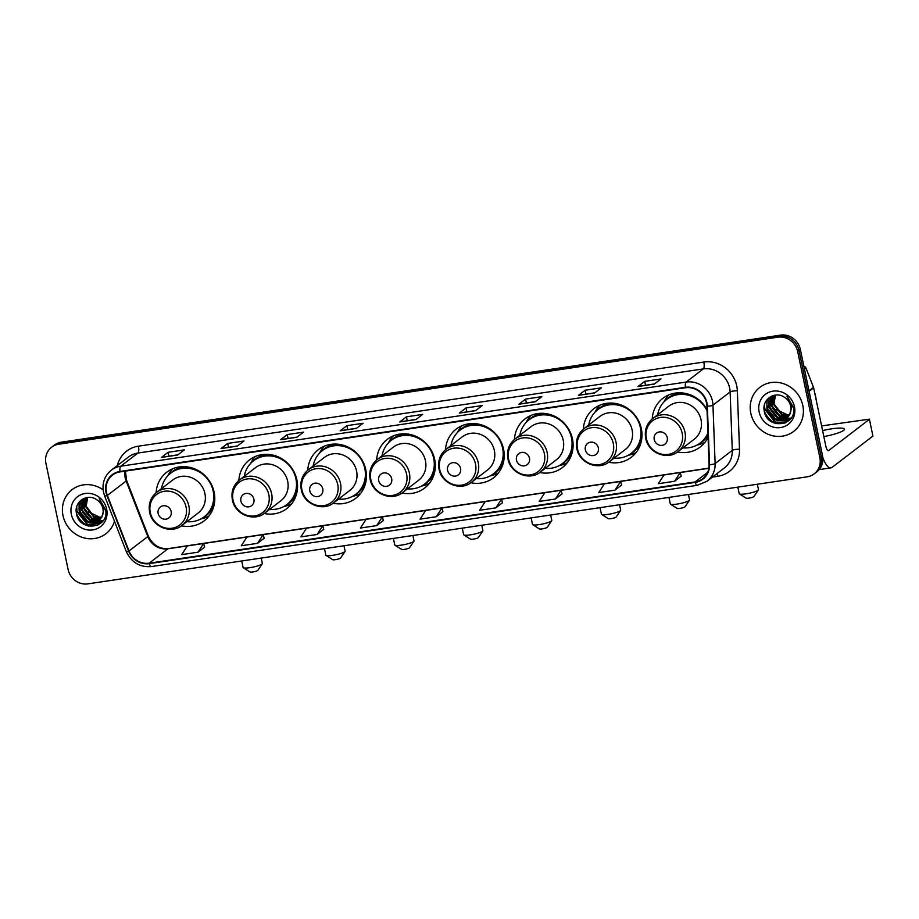 <?xml version="1.0" encoding="UTF-8"?>
<svg xmlns="http://www.w3.org/2000/svg" width="919" height="919" viewBox="0 0 919 919"><rect width="100%" height="100%" fill="white"/><g stroke="black" fill="none" stroke-linecap="round" stroke-linejoin="round"><path stroke-width="1.38" d="M677.544 451.987A30.683 28.558 -127.5 0 0 700.186 447.048A30.683 28.558 -127.5 0 0 708.067 437.318M608.654 462.234A30.683 28.558 -127.5 0 0 631.296 457.294A30.683 28.558 -127.5 0 0 641.336 428.679A30.683 28.558 -127.5 0 0 593.973 408.599A30.683 28.558 -127.5 0 0 583.324 429.184M539.763 472.492A30.683 28.558 -127.5 0 0 562.405 467.553A30.683 28.558 -127.5 0 0 572.457 438.926A30.683 28.558 -127.5 0 0 525.082 418.857A30.683 28.558 -127.5 0 0 514.433 439.431M470.873 482.739A30.683 28.558 -127.5 0 0 493.514 477.8A30.683 28.558 -127.5 0 0 503.566 449.184A30.683 28.558 -127.5 0 0 456.192 429.104A30.683 28.558 -127.5 0 0 445.543 449.69M401.982 492.998A30.683 28.558 -127.5 0 0 424.624 488.058A30.683 28.558 -127.5 0 0 434.676 459.431A30.683 28.558 -127.5 0 0 387.301 439.362A30.683 28.558 -127.5 0 0 376.652 459.937M333.092 503.244A30.683 28.558 -127.5 0 0 355.733 498.305A30.683 28.558 -127.5 0 0 365.785 469.689A30.683 28.558 -127.5 0 0 318.422 449.609A30.683 28.558 -127.5 0 0 307.762 470.195M264.212 513.503A30.683 28.558 -127.5 0 0 286.854 508.563A30.683 28.558 -127.5 0 0 296.894 479.936A30.683 28.558 -127.5 0 0 249.531 459.868A30.683 28.558 -127.5 0 0 238.871 480.442M181.457 525.817A30.683 28.558 -127.5 0 0 204.098 520.878A30.683 28.558 -127.5 0 0 214.138 492.251A30.683 28.558 -127.5 0 0 166.776 472.182A30.683 28.558 -127.5 0 0 156.115 492.756M707.044 409.736A30.683 28.558 -127.5 0 0 662.863 398.352A30.683 28.558 -127.5 0 0 652.214 418.926M814.165 473.859L816.842 471.803A17.369 16.163 -127.5 0 0 822.528 455.606L800.357 349.473A17.369 16.163 -127.5 0 0 780.61 335.125L61.378 442.165A17.369 16.163 -127.5 0 0 54.313 445.141L52.98 446.163A17.369 16.163 -127.5 0 1 60.034 443.188A17.369 16.163 -127.5 0 0 52.98 446.163L51.636 447.197A17.369 16.163 -127.5 0 0 45.95 463.394L68.121 569.527A17.369 16.163 -127.5 0 0 87.868 583.875L807.1 476.835A17.369 16.163 -127.5 0 0 814.165 473.859A17.369 16.163 -127.5 0 0 819.84 457.662L797.669 351.529A17.369 16.163 -127.5 0 0 777.922 337.181L58.701 444.222A17.369 16.163 -127.5 0 0 51.636 447.197M777.922 337.181L779.266 336.159L60.034 443.188L779.266 336.159A17.369 16.163 -127.5 0 1 799.013 350.495A17.369 16.163 -127.5 0 0 779.266 336.159L780.61 335.125M819.84 457.662L821.184 456.628L799.013 350.495L821.184 456.628A17.369 16.163 -127.5 0 1 815.498 472.837A17.369 16.163 -127.5 0 0 821.184 456.628L822.528 455.606M62.997 515.582A27.788 25.87 -127.5 0 0 105.892 533.755A27.788 25.87 -127.5 0 0 114.473 521.234A27.788 25.87 -127.5 0 1 105.892 533.755A27.788 25.87 -127.5 0 1 62.997 515.582A27.788 25.87 -127.5 0 1 72.084 489.655A27.788 25.87 -127.5 0 0 62.997 515.582M750.812 413.217A27.788 25.87 -127.5 0 0 793.706 431.402A27.788 25.87 -127.5 0 0 802.804 405.474A27.788 25.87 -127.5 0 0 759.91 387.301A27.788 25.87 -127.5 0 0 750.812 413.217A27.788 25.87 -127.5 0 0 793.706 431.402A27.788 25.87 -127.5 0 0 802.804 405.474A27.788 25.87 -127.5 0 0 759.91 387.301A27.788 25.87 -127.5 0 0 750.812 413.217M106.455 492.366A18.518 17.243 52.5 0 1 112.52 475.089A18.518 17.243 52.5 0 1 120.056 471.906L685.471 387.761A18.518 17.243 52.5 0 1 706.918 406.209L709.077 464.635A18.518 17.243 52.5 0 1 702.633 478.765A18.518 17.243 52.5 0 1 695.097 481.947L149.165 563.186A18.518 17.243 52.5 0 1 129.016 550.952L107.362 495.433A18.518 17.243 52.5 0 1 106.455 492.366M106.018 492.435A18.989 17.679 -127.5 0 0 106.96 495.571L128.603 551.101A18.989 17.679 -127.5 0 0 149.257 563.634L695.189 482.395A18.989 17.679 -127.5 0 0 709.525 464.646L707.366 406.221A18.989 17.679 -127.5 0 0 685.379 387.313L119.964 471.458A18.989 17.679 -127.5 0 0 106.018 492.435M654.271 384.085L660.968 378.95L644.724 381.362L638.016 386.497L654.271 384.085M654.512 383.901L638.268 386.394A4.629 1.505 81.5 0 0 638.016 386.497M645.529 385.233L644.724 381.362M594.696 392.953L601.394 387.807L585.15 390.23L578.442 395.365L594.696 392.953M594.938 392.769L578.694 395.262A4.629 1.505 81.5 0 0 578.442 395.365M585.954 394.102L585.15 390.23M535.122 401.821L541.819 396.675L525.576 399.099L518.867 404.234L535.122 401.821M535.363 401.626L519.12 404.119A4.629 1.505 81.5 0 0 518.867 404.234M526.38 402.97L525.576 399.099M475.548 410.678L482.245 405.543L466.002 407.956L459.293 413.102L475.548 410.678M475.789 410.494L459.546 412.987A4.629 1.505 81.5 0 0 459.293 413.102M466.806 411.827L466.002 407.956M177.666 455.008L184.374 449.873L168.131 452.286L161.422 457.432L177.666 455.008M177.918 454.825L161.675 457.317A4.629 1.505 81.5 0 0 161.422 457.432M168.935 456.157L168.131 452.286M237.24 446.14L243.949 441.005L227.705 443.429L220.997 448.564L237.24 446.14M237.493 445.956L221.249 448.449A4.629 1.505 81.5 0 0 220.997 448.564M228.509 447.3L227.705 443.429M296.826 437.283L303.523 432.137L287.279 434.561L280.571 439.696L296.826 437.283M297.067 437.099L280.823 439.592A4.629 1.505 81.5 0 0 280.571 439.696M288.084 438.432L287.279 434.561M356.4 428.415L363.097 423.28L346.854 425.692L340.145 430.827L356.4 428.415M356.641 428.231L340.398 430.724A4.629 1.505 81.5 0 0 340.145 430.827M347.658 429.564L346.854 425.692M415.974 419.546L422.671 414.412L406.428 416.824L399.719 421.97L415.974 419.546M416.215 419.363L399.972 421.855A4.629 1.505 81.5 0 0 399.719 421.97M407.232 420.695L406.428 416.824M103.112 489.804A27.788 25.87 -127.5 0 0 72.084 489.655A27.788 25.87 -127.5 0 1 103.112 489.804M555.421 499.017L561.072 490.298L544.829 492.71L539.177 501.429L555.421 499.017L562.049 493.882M614.995 490.149L620.647 481.43L604.403 483.842L598.751 492.561L614.995 490.149L621.623 485.014M674.569 481.28L680.221 472.561L663.977 474.985L658.326 483.693L674.569 481.28L681.197 476.157M376.698 525.611L383.338 520.522L382.35 516.892L366.095 519.315L360.455 528.023L376.698 525.611L382.35 516.892M317.124 534.479L322.776 525.76L306.521 528.172L300.881 536.891L317.124 534.479L323.752 529.344M257.55 543.336L263.202 534.628L246.947 537.041L241.306 545.76L257.55 543.336L264.178 538.212M197.976 552.204L204.615 547.115L203.627 543.485L187.373 545.909L181.732 554.628L197.976 552.204L203.627 543.485M495.846 507.874L501.498 499.166L485.243 501.579L479.603 510.298L495.846 507.874L502.475 502.75M436.272 516.742L441.924 508.023L425.669 510.447L420.029 519.166L436.272 516.742L442.901 511.619M441.924 508.023L442.912 511.653M322.776 525.76L323.764 529.39M263.202 534.628L264.19 538.258M501.498 499.166L502.486 502.785M561.072 490.298L562.06 493.928M620.647 481.43L621.635 485.06M680.221 472.561L681.209 476.191M101.469 517.627L93.692 517.006L85.639 506.714L87.362 497.466M101.653 517.317L94.22 516.604L86.168 506.312L87.673 497.42M100.676 518.798L91.555 518.638L83.514 508.345L86.214 497.73M100.883 518.523L92.095 518.236L84.043 507.943L86.524 497.604M99.769 519.821L89.43 520.28L81.377 509.976L85.019 498.362M100.01 519.58L89.959 519.867L81.917 509.574L85.306 498.201M101.745 517.133A13.084 12.177 -127.5 0 0 102.905 508.598A13.084 12.177 -127.5 0 0 96.69 499.695C87.316 492.814 74.083 501.785 76.357 512.859C78.816 532.733 109.338 528.85 105.651 509.884L99.195 498.615L104.169 508.758L101.745 517.133L98.758 520.705L87.305 521.912L79.252 511.607L83.445 499.499L86.489 497.616M99.022 520.499L87.833 521.498L79.781 511.205L84.169 498.925M100.366 517.535L88.442 511.814M71.337 514.33A18.874 17.564 -127.5 0 0 92.796 529.918A18.874 17.564 -127.5 0 0 106.65 509.08A18.874 17.564 -127.5 0 0 85.18 493.503A18.874 17.564 -127.5 0 0 71.337 514.33M97.782 525.151L87.592 524.381L76.989 511.044L76.714 506.909M100.653 523.29L89.327 522.578M85.478 520.177L80.424 513.56M79.034 508.931L79.379 501.843M102.112 521.866L95.921 522.256M95.404 522.176L91.452 520.947M87.604 518.546L82.561 511.929M81.171 507.299L81.044 502.75M81.125 502.13L81.642 499.729M103.192 520.487L98.057 520.625M97.529 520.545L93.577 519.315M89.729 516.915L84.686 510.298M83.296 505.668L83.169 501.119M83.25 500.487L83.399 499.603M83.422 499.511L83.64 498.546M97.046 525.473L87.328 524.588L76.725 511.251L76.426 508.173M100.424 523.485L89.465 522.957L87.558 522.015M79.137 510.884L79.068 502.233M101.963 522.038L95.427 522.429M94.783 522.314L89.683 520.384M81.274 509.252L80.734 503.371M80.815 502.613L81.377 499.936M103.066 520.659L98.482 520.912M98.413 520.901L97.552 520.797M96.909 520.682L91.808 518.753M83.399 507.621L82.871 501.74M82.951 500.981L83.124 499.89M83.147 499.752L83.399 498.672M76.495 513.618A23.147 21.562 -127.5 0 0 88.362 526.082M262.283 563.772L257.837 570.366A4.055 0.678 168.2 0 1 252.725 571.963A4.055 0.678 168.2 0 1 250.014 571.997L243.294 567.735A9.845 1.643 -11.8 0 0 249.888 567.666A9.845 1.643 -11.8 0 0 262.283 563.772A9.845 1.643 -11.8 0 0 262.363 563.473L261.237 558.074M171.141 511.492A6.95 6.467 -127.5 0 0 163.249 505.76A6.95 6.467 -127.5 0 0 158.148 513.422A6.95 6.467 -127.5 0 0 166.052 519.166A6.95 6.467 -127.5 0 0 171.141 511.492M182.042 525.381L198.113 513.066A20.838 19.402 -127.5 0 0 204.926 493.629A20.838 19.402 -127.5 0 0 172.761 479.994L156.69 492.308C150.578 497.386 148.223 503.991 149.613 512.124C152.014 526.667 171.129 534.548 182.042 525.381A20.838 19.402 -127.5 0 0 188.866 505.944A20.838 19.402 -127.5 0 0 156.69 492.308M186.867 521.682A27.49 25.594 -127.5 0 0 204.167 516.811A27.49 25.594 -127.5 0 0 213.174 491.16A27.49 25.594 -127.5 0 0 170.716 473.159A27.49 25.594 -127.5 0 0 161.514 488.609M197.148 469.988A27.49 25.594 -127.5 0 0 171.393 472.653L170.716 473.159M204.167 516.811L204.845 516.294A27.49 25.594 -127.5 0 0 214.104 492.113M241.743 560.969L243.098 567.494A9.845 1.643 -11.8 0 0 243.294 567.735M208.958 516.041A30.097 28.018 52.5 0 1 202.731 518.488L200.779 518.982M167.74 475.881L168.728 474.124A30.097 28.018 52.5 0 1 172.703 468.736M345.039 551.457L340.593 558.051A4.055 0.678 168.2 0 1 335.481 559.648A4.055 0.678 168.2 0 1 332.77 559.682L326.05 555.421A9.845 1.643 -11.8 0 0 332.644 555.352A9.845 1.643 -11.8 0 0 345.039 551.457A9.845 1.643 -11.8 0 0 345.119 551.159L343.993 545.76M253.897 499.178A6.95 6.467 -127.5 0 0 246.005 493.434A6.95 6.467 -127.5 0 0 240.904 501.108A6.95 6.467 -127.5 0 0 248.808 506.84A6.95 6.467 -127.5 0 0 253.897 499.178M264.798 513.066L280.858 500.752A20.838 19.402 -127.5 0 0 287.681 481.315A20.838 19.402 -127.5 0 0 255.516 467.668L239.445 479.982C233.334 485.071 230.979 491.676 232.369 499.81C234.77 514.353 253.885 522.233 264.798 513.066A20.838 19.402 -127.5 0 0 271.622 493.629A20.838 19.402 -127.5 0 0 239.445 479.982M269.623 509.367A27.49 25.594 -127.5 0 0 286.923 504.497A27.49 25.594 -127.5 0 0 295.929 478.845A27.49 25.594 -127.5 0 0 253.472 460.844A27.49 25.594 -127.5 0 0 244.27 476.295M279.904 457.673A27.49 25.594 -127.5 0 0 254.149 460.339L253.472 460.844M286.923 504.497L287.59 503.98A27.49 25.594 -127.5 0 0 296.86 479.798M324.499 548.654L325.854 555.179A9.845 1.643 -11.8 0 0 326.05 555.421M291.714 503.727A30.097 28.018 52.5 0 1 285.487 506.174L283.523 506.668M250.496 463.567L251.484 461.809A30.097 28.018 52.5 0 1 255.459 456.421M413.929 541.211L409.472 547.793A4.055 0.678 168.2 0 1 404.371 549.401A4.055 0.678 168.2 0 1 401.66 549.424L394.94 545.174A9.845 1.643 -11.8 0 0 401.534 545.093A9.845 1.643 -11.8 0 0 413.929 541.211A9.845 1.643 -11.8 0 0 414.009 540.9L412.884 535.501M322.787 488.919A6.95 6.467 -127.5 0 0 314.895 483.187A6.95 6.467 -127.5 0 0 309.795 490.861A6.95 6.467 -127.5 0 0 317.687 496.593A6.95 6.467 -127.5 0 0 322.787 488.919M333.689 502.808L349.748 490.493A20.838 19.402 -127.5 0 0 356.572 471.056A20.838 19.402 -127.5 0 0 324.407 457.421L308.336 469.735C302.225 474.824 299.87 481.43 301.26 489.551C303.649 504.094 322.776 511.986 333.689 502.808A20.838 19.402 -127.5 0 0 340.501 483.371A20.838 19.402 -127.5 0 0 308.336 469.735M338.514 499.12A27.49 25.594 -127.5 0 0 355.814 494.238A27.49 25.594 -127.5 0 0 364.82 468.587A27.49 25.594 -127.5 0 0 322.362 450.597A27.49 25.594 -127.5 0 0 313.161 466.036M348.795 447.415A27.49 25.594 -127.5 0 0 323.04 450.08L322.362 450.597M355.814 494.238L356.48 493.721A27.49 25.594 -127.5 0 0 365.751 469.552M393.389 538.408L394.745 544.921A9.845 1.643 -11.8 0 0 394.94 545.174M360.604 493.469A30.097 28.018 52.5 0 1 354.378 495.915L352.414 496.409M319.387 453.308L320.375 451.551A30.097 28.018 52.5 0 1 324.35 446.174M482.82 530.952L478.362 537.546A4.055 0.678 168.2 0 1 473.262 539.143A4.055 0.678 168.2 0 1 470.551 539.177L463.831 534.915A9.845 1.643 -11.8 0 0 470.413 534.847A9.845 1.643 -11.8 0 0 482.82 530.952A9.845 1.643 -11.8 0 0 482.9 530.654L481.774 525.254M391.678 478.673A6.95 6.467 -127.5 0 0 383.786 472.94A6.95 6.467 -127.5 0 0 378.685 480.603A6.95 6.467 -127.5 0 0 386.577 486.346A6.95 6.467 -127.5 0 0 391.678 478.673M402.579 492.561L418.639 480.246A20.838 19.402 -127.5 0 0 425.463 460.81A20.838 19.402 -127.5 0 0 393.298 447.174L377.227 459.489C371.115 464.566 368.76 471.171 370.15 479.304C372.54 493.848 391.666 501.728 402.579 492.561A20.838 19.402 -127.5 0 0 409.392 473.124A20.838 19.402 -127.5 0 0 377.227 459.489M407.404 488.862A27.49 25.594 -127.5 0 0 424.704 483.991A27.49 25.594 -127.5 0 0 433.699 458.34A27.49 25.594 -127.5 0 0 391.253 440.339A27.49 25.594 -127.5 0 0 382.051 455.79M417.685 437.168A27.49 25.594 -127.5 0 0 391.931 439.833L391.253 440.339M424.704 483.991L425.371 483.474A27.49 25.594 -127.5 0 0 434.641 459.293M462.268 528.149L463.635 534.674A9.845 1.643 -11.8 0 0 463.831 534.915M429.495 483.222A30.097 28.018 52.5 0 1 423.257 485.669L421.304 486.162M388.277 443.061L389.265 441.304A30.097 28.018 52.5 0 1 393.24 435.916M551.71 520.705L547.253 527.288A4.055 0.678 168.2 0 1 542.153 528.896A4.055 0.678 168.2 0 1 539.442 528.93L532.721 524.669A9.845 1.643 -11.8 0 0 539.304 524.6A9.845 1.643 -11.8 0 0 551.71 520.705A9.845 1.643 -11.8 0 0 551.791 520.395L550.665 514.996M460.568 468.414A6.95 6.467 -127.5 0 0 452.676 462.682A6.95 6.467 -127.5 0 0 447.576 470.356A6.95 6.467 -127.5 0 0 455.468 476.088A6.95 6.467 -127.5 0 0 460.568 468.414M471.458 482.314L487.529 470A20.838 19.402 -127.5 0 0 494.353 450.551A20.838 19.402 -127.5 0 0 462.177 436.916L446.117 449.23C440.006 454.319 437.651 460.924 439.041 469.046C441.43 483.589 460.557 491.481 471.458 482.314A20.838 19.402 -127.5 0 0 478.282 462.866A20.838 19.402 -127.5 0 0 446.117 449.23M476.295 478.615A27.49 25.594 -127.5 0 0 493.595 473.733A27.49 25.594 -127.5 0 0 502.59 448.081A27.49 25.594 -127.5 0 0 460.143 430.092A27.49 25.594 -127.5 0 0 450.942 445.531M486.576 426.91A27.49 25.594 -127.5 0 0 460.81 429.575L460.143 430.092M493.595 473.733L494.261 473.216A27.49 25.594 -127.5 0 0 503.532 449.046M531.159 517.902L532.526 524.427A9.845 1.643 -11.8 0 0 532.721 524.669M498.385 472.963A30.097 28.018 52.5 0 1 492.147 475.41L490.195 475.904M457.168 432.803L458.144 431.045A30.097 28.018 52.5 0 1 462.131 425.669M620.601 510.447L616.144 517.041A4.055 0.678 168.2 0 1 611.043 518.638A4.055 0.678 168.2 0 1 608.332 518.672L601.612 514.41A9.845 1.643 -11.8 0 0 608.194 514.341A9.845 1.643 -11.8 0 0 620.601 510.447A9.845 1.643 -11.8 0 0 620.681 510.148L619.555 504.749M529.459 458.167A6.95 6.467 -127.5 0 0 521.555 452.435A6.95 6.467 -127.5 0 0 516.467 460.097A6.95 6.467 -127.5 0 0 524.358 465.841A6.95 6.467 -127.5 0 0 529.459 458.167M540.349 472.056L556.42 459.741A20.838 19.402 -127.5 0 0 563.244 440.304A20.838 19.402 -127.5 0 0 531.067 426.669L515.008 438.983C508.896 444.061 506.541 450.678 507.931 458.799C510.321 473.342 529.447 481.223 540.349 472.056A20.838 19.402 -127.5 0 0 547.173 452.619A20.838 19.402 -127.5 0 0 515.008 438.983M545.174 468.357A27.49 25.594 -127.5 0 0 562.485 463.486A27.49 25.594 -127.5 0 0 571.48 437.835A27.49 25.594 -127.5 0 0 529.034 419.834A27.49 25.594 -127.5 0 0 519.832 435.284M555.467 416.663A27.49 25.594 -127.5 0 0 529.7 419.328L529.034 419.834M562.485 463.486L563.152 462.969A27.49 25.594 -127.5 0 0 572.422 438.788M600.05 507.644L601.417 514.169A9.845 1.643 -11.8 0 0 601.612 514.41M567.264 462.716A30.097 28.018 52.5 0 1 561.038 465.163L559.085 465.657M526.047 422.556L527.035 420.799A30.097 28.018 52.5 0 1 531.021 415.422M689.491 500.2L685.034 506.783A4.055 0.678 168.2 0 1 679.934 508.391A4.055 0.678 168.2 0 1 677.223 508.425L670.502 504.163A9.845 1.643 -11.8 0 0 677.085 504.094A9.845 1.643 -11.8 0 0 689.491 500.2A9.845 1.643 -11.8 0 0 689.572 499.89L688.446 494.491M598.349 447.909A6.95 6.467 -127.5 0 0 590.446 442.177A6.95 6.467 -127.5 0 0 585.357 449.851A6.95 6.467 -127.5 0 0 593.249 455.583A6.95 6.467 -127.5 0 0 598.349 447.909M609.24 461.809L625.311 449.494A20.838 19.402 -127.5 0 0 632.134 430.046A20.838 19.402 -127.5 0 0 599.958 416.41L583.898 428.725C577.787 433.814 575.432 440.419 576.822 448.541C579.211 463.084 598.338 470.976 609.24 461.809A20.838 19.402 -127.5 0 0 616.063 442.361A20.838 19.402 -127.5 0 0 583.898 428.725M614.064 458.11A27.49 25.594 -127.5 0 0 631.376 453.228A27.49 25.594 -127.5 0 0 640.371 427.576A27.49 25.594 -127.5 0 0 597.924 409.587A27.49 25.594 -127.5 0 0 588.723 425.026M624.346 406.405A27.49 25.594 -127.5 0 0 598.591 409.07L597.924 409.587M631.376 453.228L632.042 452.722A27.49 25.594 -127.5 0 0 641.313 428.541M668.94 497.397L670.307 503.922A9.845 1.643 -11.8 0 0 670.502 504.163M636.155 452.458A30.097 28.018 52.5 0 1 629.929 454.905L627.976 455.399M594.938 412.298L595.926 410.54A30.097 28.018 52.5 0 1 599.912 405.164M758.382 489.942L753.925 496.536A4.055 0.678 168.2 0 1 748.824 498.144A4.055 0.678 168.2 0 1 746.113 498.167L739.393 493.905A9.845 1.643 -11.8 0 0 745.975 493.836A9.845 1.643 -11.8 0 0 758.382 489.942A9.845 1.643 -11.8 0 0 758.462 489.643L757.336 484.244M667.24 437.662A6.95 6.467 -127.5 0 0 659.337 431.93A6.95 6.467 -127.5 0 0 654.236 439.592A6.95 6.467 -127.5 0 0 662.139 445.336A6.95 6.467 -127.5 0 0 667.24 437.662M678.13 451.551L694.201 439.236A20.838 19.402 -127.5 0 0 701.025 419.799A20.838 19.402 -127.5 0 0 668.848 406.164L652.777 418.478C646.677 423.567 644.322 430.172 645.712 438.294C648.102 452.837 667.228 460.718 678.13 451.551A20.838 19.402 -127.5 0 0 684.954 432.114A20.838 19.402 -127.5 0 0 652.777 418.478M707.09 410.885A27.49 25.594 -127.5 0 0 666.815 399.34A27.49 25.594 -127.5 0 0 657.613 414.779M693.236 396.158A27.49 25.594 -127.5 0 0 667.481 398.823L666.815 399.34M682.955 447.852A27.49 25.594 -127.5 0 0 700.267 442.981L700.933 442.464A27.49 25.594 -127.5 0 0 707.94 433.86M700.267 442.981A27.49 25.594 -127.5 0 0 707.906 432.952M737.831 487.139L739.198 493.664A9.845 1.643 -11.8 0 0 739.393 493.905M705.045 442.211A30.097 28.018 52.5 0 1 698.819 444.658L696.866 445.152M663.828 402.051L664.816 400.293A30.097 28.018 52.5 0 1 668.802 394.917M823.826 436.582A18.518 3.102 -11.8 0 0 844.481 429.15A18.518 3.102 -11.8 0 0 831.706 428.828A18.518 3.102 -11.8 0 0 822.585 430.609M764.309 411.264A23.147 21.562 -127.5 0 0 776.176 423.716M822.804 457.398A23.147 7.501 81.5 0 0 830.937 467.863A23.147 7.501 81.5 0 0 832.189 467.3L872.924 436.088L869.42 419.328L828.685 450.54A5.79 1.872 -98.5 0 1 828.375 450.689A5.79 1.872 -98.5 0 1 825.848 446.243L813.648 387.841L809.099 391.322M869.42 419.328L872.924 436.088M869.546 419.133L821.597 425.922M803.849 366.199A2.895 2.7 52.5 0 1 805.986 368.059L813.499 387.358A2.895 2.7 52.5 0 1 813.648 387.841M816.118 399.685A28.937 26.95 -127.5 0 0 815.612 396.33A28.937 26.95 -127.5 0 0 814.728 393.022M789.283 415.273L781.506 414.653L773.453 404.36L775.176 395.101M789.467 414.951L782.035 414.239L773.982 403.946L775.487 395.067M788.491 416.445L779.369 416.284L771.328 405.991L774.028 395.365M788.697 416.158L779.909 415.87L771.857 405.578L774.338 395.239L771.719 396.767L767.066 409.254L775.119 419.546L785.871 418.26M787.583 417.467L777.244 417.915L769.192 407.622L772.833 396.009M787.824 417.215L777.773 417.502L769.731 407.209L773.12 395.836M789.559 414.779A13.084 12.177 -127.5 0 0 790.719 406.244A13.084 12.177 -127.5 0 0 784.504 397.33C775.131 390.46 761.897 399.432 764.171 410.494C766.63 430.368 797.152 426.485 793.465 407.519L787.009 396.261L791.983 406.405L789.559 414.779L786.572 418.34M786.836 418.134L775.647 419.133L767.595 408.84L771.983 396.56M788.18 415.181L776.256 409.46M759.151 411.976A18.874 17.564 -127.5 0 0 780.61 427.553A18.874 17.564 -127.5 0 0 794.464 406.715A18.874 17.564 -127.5 0 0 773.005 391.138A18.874 17.564 -127.5 0 0 759.151 411.976M785.596 422.786L775.418 422.028L764.803 408.679L764.528 404.544M788.468 420.925L777.141 420.224M773.293 417.823L768.238 411.207M766.848 406.566L767.193 399.489M789.926 419.501L783.746 419.891M783.218 419.811L779.266 418.593M775.418 416.192L770.375 409.575M768.985 404.934L768.858 400.397M768.939 399.765L769.456 397.376M791.006 418.134L786.572 418.352M785.343 418.179L781.403 416.962M777.543 414.561L772.5 407.944M771.11 403.303L770.984 398.766M771.064 398.134L771.213 397.249M771.236 397.157L771.466 396.192M784.872 423.108L775.142 422.235L764.539 408.886L764.24 405.819M788.238 421.12L777.279 420.603L775.372 419.65M766.951 408.518L766.883 399.868M789.777 419.673L783.241 420.063M782.597 419.949L777.497 418.019M769.088 406.887L768.548 401.017M768.629 400.247L769.192 397.571M790.88 418.306L786.296 418.547M786.227 418.547L785.366 418.432M784.723 418.317L779.622 416.387M771.213 405.256L770.685 399.386M770.765 398.616L770.938 397.525M770.961 397.399L771.213 396.307M61.378 442.165L58.701 444.222M800.357 349.473L797.669 351.529M125.076 471.16A18.518 17.243 -127.5 0 0 125.225 477.972A18.518 17.243 -127.5 0 0 126.144 481.039L147.787 536.57A18.518 17.243 -127.5 0 0 167.936 548.804L708.848 468.299M117.322 465.565A28.937 26.95 52.5 0 1 138.401 446.186L703.816 362.04A5.79 1.872 -98.5 0 1 703.311 368.91L137.896 453.056A23.147 21.562 -127.5 0 0 128.476 457.019L111.314 470.172A23.147 21.562 52.5 0 1 120.734 466.209A5.79 1.872 81.5 0 0 119.964 471.458M703.816 362.04A28.937 26.95 52.5 0 1 736.728 385.934A28.937 26.95 52.5 0 1 737.337 390.851L739.496 449.276A28.937 26.95 52.5 0 1 717.647 476.318L712.42 477.099M729.64 388.025A23.147 21.562 -127.5 0 0 703.311 368.91L686.148 382.063A23.147 21.562 52.5 0 1 712.96 405.107L715.12 463.544A23.147 21.562 52.5 0 1 707.056 481.211L724.229 468.058A23.147 21.562 -127.5 0 0 732.282 450.379L730.123 391.953A23.147 21.562 -127.5 0 0 729.64 388.025M111.314 470.172C104.548 475.812 101.94 483.141 103.479 492.159L104.605 495.95A5.79 0.632 -21.3 0 0 106.96 495.571M104.605 495.95L126.259 551.469C131.371 562.405 139.745 567.437 151.394 566.563A5.79 1.872 -98.5 0 1 149.257 563.634M695.189 482.395A5.79 1.872 81.5 0 0 697.326 485.312L707.056 481.211M709.525 464.646A5.79 1.275 -2.1 0 0 715.12 463.544L732.282 450.379A5.79 1.275 177.9 0 1 739.496 449.276M126.259 551.469A5.79 0.632 -21.3 0 0 128.603 551.101M707.366 406.221A5.79 1.275 -2.1 0 0 712.96 405.107L730.123 391.953A5.79 1.275 177.9 0 1 737.337 390.851M685.379 387.313A5.79 1.872 -98.5 0 1 686.148 382.063L120.734 466.209L137.896 453.056A5.79 1.872 -98.5 0 0 138.401 446.186M716.843 473.71A5.79 1.872 -98.5 0 1 717.647 476.318M695.097 481.947L707.653 472.32M107.362 495.433L126.144 481.039A10.419 1.126 158.7 0 0 126.615 480.43L148.258 535.961A10.419 1.126 158.7 0 1 147.787 536.57L129.016 550.952M149.165 563.186L167.936 548.804A10.419 3.377 -98.5 0 1 168.51 548.551L708.871 468.127M416.089 419.455L399.972 421.855M356.515 428.323L340.398 430.724M296.94 437.191L280.823 439.592M237.366 446.048L221.249 448.449M177.792 454.916L161.675 457.317M475.663 410.586L459.546 412.987M535.237 401.729L519.12 404.119M594.811 392.861L578.694 395.262M654.385 383.993L638.268 386.394M186.086 507.081A19.138 17.817 -127.5 0 0 164.317 491.274A19.138 17.817 -127.5 0 0 150.268 512.411A19.138 17.817 -127.5 0 0 172.037 528.23A19.138 17.817 -127.5 0 0 186.086 507.081M202.984 517.661A27.754 25.835 -127.5 0 0 214.104 504.99M184.708 466.645A27.754 25.835 -127.5 0 0 169.59 474.089M268.842 494.767A19.138 17.817 -127.5 0 0 247.073 478.96A19.138 17.817 -127.5 0 0 233.024 500.097A19.138 17.817 -127.5 0 0 254.793 515.904A19.138 17.817 -127.5 0 0 268.842 494.767M285.74 505.347A27.754 25.835 -127.5 0 0 296.86 492.676M267.463 454.331A27.754 25.835 -127.5 0 0 252.346 461.775M337.732 484.52A19.138 17.817 -127.5 0 0 315.964 468.713A19.138 17.817 -127.5 0 0 301.914 489.85A19.138 17.817 -127.5 0 0 323.683 505.657A19.138 17.817 -127.5 0 0 337.732 484.52M354.631 495.088A27.754 25.835 -127.5 0 0 365.751 482.429M336.354 444.072A27.754 25.835 -127.5 0 0 321.236 451.516M406.623 474.261A19.138 17.817 -127.5 0 0 384.854 458.455A19.138 17.817 -127.5 0 0 370.805 479.592A19.138 17.817 -127.5 0 0 392.574 495.41A19.138 17.817 -127.5 0 0 406.623 474.261M423.521 484.841A27.754 25.835 -127.5 0 0 434.63 472.171M405.245 433.825A27.754 25.835 -127.5 0 0 390.127 441.269M475.514 464.015A19.138 17.817 -127.5 0 0 453.745 448.208A19.138 17.817 -127.5 0 0 439.696 469.345A19.138 17.817 -127.5 0 0 461.464 485.152A19.138 17.817 -127.5 0 0 475.514 464.015M492.412 474.583A27.754 25.835 -127.5 0 0 503.52 461.924M474.135 423.567A27.754 25.835 -127.5 0 0 459.018 431.011M544.404 453.756A19.138 17.817 -127.5 0 0 522.635 437.949A19.138 17.817 -127.5 0 0 508.586 459.086A19.138 17.817 -127.5 0 0 530.355 474.905A19.138 17.817 -127.5 0 0 544.404 453.756M561.302 464.336A27.754 25.835 -127.5 0 0 572.411 451.677M543.026 413.32A27.754 25.835 -127.5 0 0 527.908 420.764M613.295 443.509A19.138 17.817 -127.5 0 0 591.526 427.703A19.138 17.817 -127.5 0 0 577.477 448.84A19.138 17.817 -127.5 0 0 599.245 464.646A19.138 17.817 -127.5 0 0 613.295 443.509M630.193 454.078A27.754 25.835 -127.5 0 0 641.301 441.419M611.916 403.062A27.754 25.835 -127.5 0 0 596.799 410.506M682.185 433.251A19.138 17.817 -127.5 0 0 660.416 417.444A19.138 17.817 -127.5 0 0 646.367 438.593A19.138 17.817 -127.5 0 0 668.136 454.4A19.138 17.817 -127.5 0 0 682.185 433.251M699.083 443.831A27.754 25.835 -127.5 0 0 707.998 435.503M680.795 392.815A27.754 25.835 -127.5 0 0 665.678 400.259M828.685 450.54L828.03 450.643M808.996 390.816L813.499 387.358M805.986 368.059L804.481 369.22M151.394 566.563L697.326 485.312M148.258 535.961C152.761 545.116 159.515 549.309 168.51 548.551M126.615 480.43L125.432 471.114M830.937 467.863L819.151 469.609"/></g></svg>
